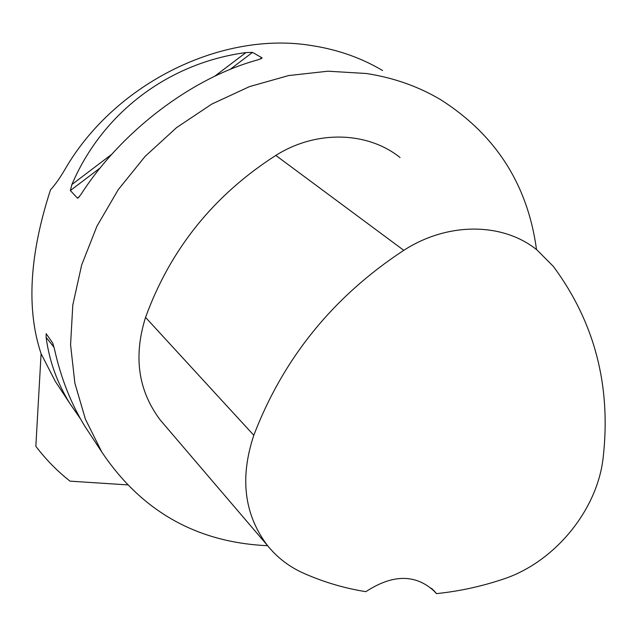 <?xml version="1.0" encoding="UTF-8"?>
<svg xmlns="http://www.w3.org/2000/svg" width="637" height="637" viewBox="0 0 637 637"><rect width="100%" height="100%" fill="white"/><g stroke="black" fill="none" stroke-linecap="round" stroke-linejoin="round"><path stroke-width="0.96" d="M536.513 249.577C527.731 184.834 495.865 134.917 440.908 99.834C418.405 86.441 393.539 77.666 366.307 73.502L327.951 71.201L288.633 75.564L249.521 86.6L211.795 104.078L176.632 127.559L145.14 156.36L118.299 189.587L96.928 226.215L81.632 265.096L72.801 305.012L70.572 344.768L74.879 383.203L85.43 419.25L101.769 451.975C141.525 511.288 196.801 542.525 267.612 545.694M164.505 424.998L160.341 420.125C138.197 390.784 133.26 356.545 145.547 317.385C170.358 249.218 213.777 195.233 275.805 155.42C316.239 129.868 367.477 131.421 400.06 157.514M60.953 389.955L55.196 381.197L41.094 353.702C26.268 309.463 29.398 254.832 50.506 189.818C54.973 185.017 59.814 178.169 65.038 169.283C114.819 83.009 222.568 30.305 312.528 45.721C338.199 49.758 361.561 58.031 382.622 70.548M80.596 419.027L69.879 403.516C57.179 382.964 49.256 360.9 46.111 337.339L46.19 333.669L52.775 343.168L54.599 349.673C61.048 378.513 71.217 404.177 85.111 426.663L91.298 436.066M81.074 194.261L78.168 197.948L77.419 198.115L70.373 190.535L71.893 184.523C102.621 112.55 168.741 62.88 245.938 52.568L252.523 52.393L262.125 57.903L258.311 59.735C192.517 77.451 121.802 130.816 81.074 194.261M127.273 484.876L70.014 481.15C57.203 471.054 45.808 459.428 35.839 446.282L41.094 353.702M436.441 593.612L435.198 592.068C416.279 573.985 393.164 573.857 365.853 591.669C344.036 588.174 323.102 581.939 303.053 572.981C288.903 566.588 276.991 557.367 267.301 545.304C244.154 514.473 239.655 477.798 253.805 435.278C283.314 358.217 333.31 296.571 403.786 250.325C447.978 221.764 502.919 222.424 536.959 249.927L553.314 266.37C594.576 322.067 611.209 385.632 603.223 457.063C597.617 510.253 554.286 562.718 502.577 579.351C480.8 586.597 458.751 591.351 436.441 593.612L431.528 588.317M46.111 337.339L54.065 347.34M262.125 57.903L260.692 58.994M79.45 196.57L77.419 198.115M252.523 52.393L230.013 69.465M100.232 167.889L70.373 190.535M245.938 52.568L214.653 76.289M111.849 154.226L71.893 184.523M275.805 155.42L403.786 250.325M145.547 317.385L253.805 435.278M55.196 381.197L69.879 403.516M85.111 426.663L101.769 451.975M267.301 545.304L160.341 420.125M435.198 592.068L433.192 589.886"/></g></svg>
